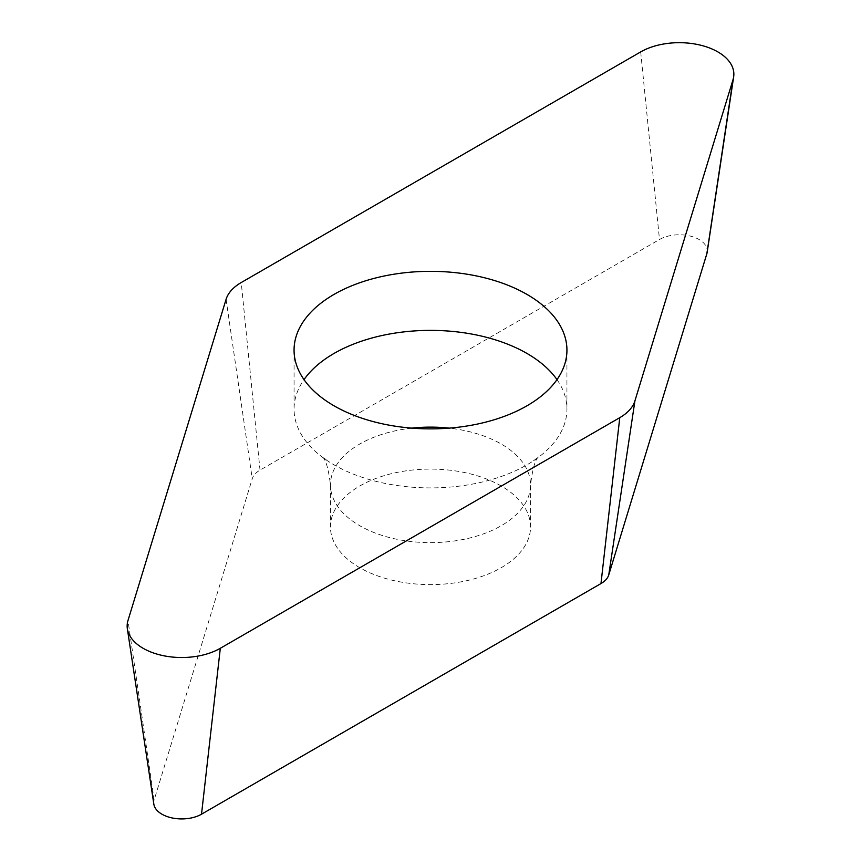 <?xml version="1.0" encoding="UTF-8"?>
<svg xmlns="http://www.w3.org/2000/svg" width="861" height="861" viewBox="0 0 861 861"><rect width="100%" height="100%" fill="white"/><g stroke="black" fill="none" stroke-linecap="round" stroke-linejoin="round"><path stroke-width="0.65" stroke-dasharray="4.3 3.23" d="M707.161 252.338A27.993 16.165 0 0 0 691.103 236.291A27.993 16.165 0 0 0 659.483 239.509L260.022 470.138A27.993 16.165 0 0 0 254.985 474.099A27.993 16.165 0 0 0 252.251 478.759L154.151 799.955A27.993 16.165 0 0 0 153.839 804.163M476.693 475.616A100.048 57.762 180 0 1 530.548 526.857A100.048 57.762 180 0 1 384.307 578.086A100.048 57.762 180 0 1 330.452 526.857A100.048 57.762 180 0 1 476.693 475.616M556.992 379.626A136.436 78.771 180 0 1 566.936 409.147A136.436 78.771 180 0 1 533.529 460.775A136.436 78.771 180 0 1 367.507 479.007A136.436 78.771 180 0 1 327.471 460.775A136.436 78.771 180 0 1 294.064 409.147A136.436 78.771 180 0 1 304.008 379.626M226.077 299.348L252.251 478.759M154.151 799.955L127.977 620.544M640.692 51.908L659.483 239.509M260.022 470.138L241.231 282.537M411.827 428.132A100.048 57.762 0 0 0 330.452 484.883A100.048 57.762 0 0 0 384.307 536.112A100.048 57.762 0 0 0 530.548 484.883A100.048 57.762 0 0 0 476.693 433.643A100.048 57.762 0 0 0 449.173 428.132M327.471 460.775L322.057 456.556C325.738 459.204 328.536 468.642 330.452 484.883L330.452 526.857M533.529 460.775L538.943 456.556C535.391 458.838 532.593 468.287 530.548 484.883L530.548 526.857M294.064 350.104L294.064 409.147M566.936 350.104L566.936 409.147"/><path stroke-width="1.29" d="M220.308 648.29A54.577 31.502 180 0 1 163.052 655.619A54.577 31.502 180 0 1 127.353 628.745A54.577 31.502 180 0 1 127.977 620.544L226.077 299.348A54.577 31.502 180 0 1 231.415 290.265A54.577 31.502 180 0 1 241.231 282.537L640.692 51.908A54.577 31.502 180 0 1 702.328 45.633A54.577 31.502 180 0 1 733.647 76.93A54.577 31.502 180 0 1 733.023 79.664L634.923 400.86A54.577 31.502 180 0 1 629.585 409.933A54.577 31.502 180 0 1 619.769 417.671L220.308 648.29A54.577 31.502 180 0 1 156.519 653.962A54.577 31.502 180 0 1 127.977 620.544L226.077 299.348A54.577 31.502 180 0 1 231.415 290.265A54.577 31.502 180 0 1 241.231 282.537L640.692 51.908A54.577 31.502 180 0 1 704.481 46.246A54.577 31.502 180 0 1 733.023 79.664L634.923 400.86A54.577 31.502 180 0 1 629.585 409.933A54.577 31.502 180 0 1 619.769 417.671L220.308 648.29L201.517 814.194L600.978 583.564A27.993 16.165 0 0 0 606.015 579.604A27.993 16.165 0 0 0 608.749 574.944L706.849 253.747A27.993 16.165 0 0 0 707.161 252.338L733.647 76.93M367.507 419.974A136.436 78.771 0 0 0 566.936 350.104A136.436 78.771 0 0 0 493.493 280.234A136.436 78.771 0 0 0 294.064 350.104A136.436 78.771 0 0 0 367.507 419.974M127.353 628.745L153.839 804.163A27.993 16.165 0 0 0 172.146 817.95A27.993 16.165 0 0 0 201.517 814.194M304.008 379.626A136.436 78.771 180 0 1 493.493 339.277A136.436 78.771 180 0 1 556.992 379.626M600.978 583.564L619.769 417.671M634.923 400.86L608.749 574.944M706.849 253.747L733.023 79.664M449.173 428.132A100.048 57.762 0 0 0 411.827 428.132"/></g></svg>
